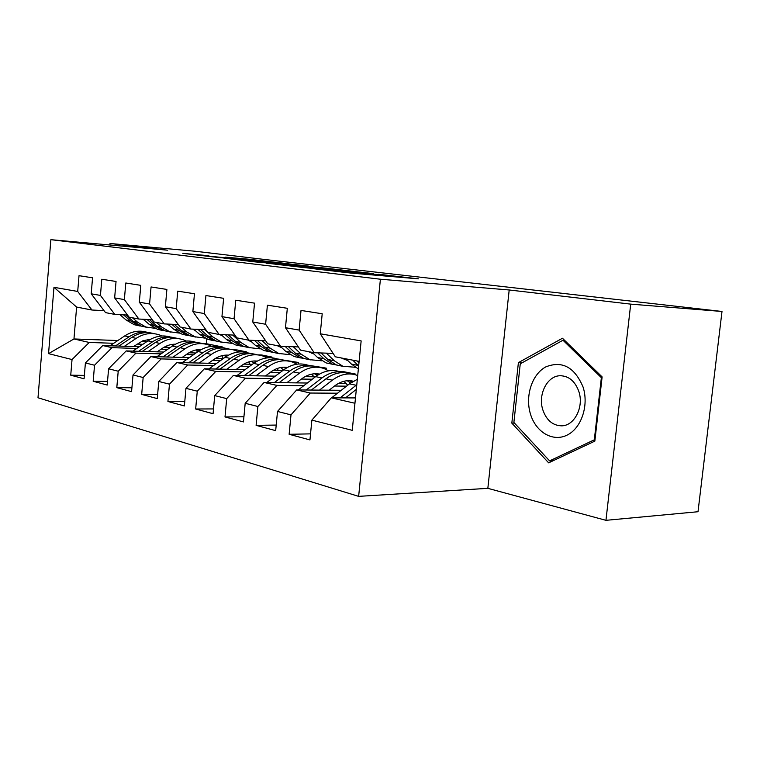 <?xml version="1.0" encoding="UTF-8"?>
<svg xmlns="http://www.w3.org/2000/svg" width="760" height="760" viewBox="0 0 760 760"><rect width="100%" height="100%" fill="white"/><g stroke="black" fill="none" stroke-linecap="round" stroke-linejoin="round"><path stroke-width="1.14" d="M310.716 268.385L351.148 273.106L418.437 278.844L378.318 274.246L386.033 275.262L381.301 274.997L345.268 271.377L352.668 272.365L341.933 271.595L310.716 268.385M208.924 255.73L182.818 253.374L219.336 257.583L284.791 263.34L247.817 259.131L225.236 257.155L268.945 261.867L208.886 256.196M265.924 259.635L722 311.467L630.714 304.133L509.19 289.978L380.409 279.224L50.872 239.675L167.647 250.201L110.01 243.485L195.339 251.256L265.924 259.635M266.266 263.112L306.869 267.89L373.692 273.657L330.99 268.784L266.256 263.226M254.771 261.867L223.896 258.115L287.831 263.777L308.56 266.095L279.851 263.644L290.044 264.851L328.073 268.356L254.771 261.867M380.409 279.224L358.644 496.365L38 397.755L50.872 239.675M310.536 433.865L289.132 434.292L309.947 439.916L311.866 420.137L352.25 430.331L361.152 340.917L320.255 333.783L322.202 313.756L301.017 310.441L299.126 330.096L285.475 327.712L287.318 308.294L267.406 305.178L265.61 324.244L252.766 322.002L254.524 303.154L235.761 300.219L234.061 318.734L221.948 316.625L223.62 298.319L205.922 295.545L204.298 313.548L192.859 311.552L194.456 293.749L177.736 291.137L176.177 308.636L165.366 306.745L166.886 289.437L151.059 286.957L149.577 303.99L139.327 302.204L140.79 285.351L125.789 282.995L124.364 299.592L114.646 297.901L116.043 281.476L101.802 279.243L100.444 295.422L91.21 293.806L92.549 277.799L79.021 275.68L77.701 291.451L91.96 310.013L76.618 307.069L73.957 338.96L89.234 342.456L113.696 343.292M289.132 434.292L290.995 414.865L277.505 411.454L296.685 389.927L341.231 390.298M276.212 425.068L256.11 425.353L275.68 430.644L277.505 411.454M256.11 425.353L257.877 406.495L245.185 403.294L264.1 382.47L307.297 383.021M243.922 416.774L225.007 416.936L243.447 421.923L245.185 403.294M225.007 416.936L226.689 398.62L214.719 395.599L233.368 375.44L275.3 376.143M213.503 408.927L195.662 408.994L213.066 413.706L214.719 395.599M195.662 408.994L197.267 391.191L185.962 388.331L204.355 368.799L245.081 369.635M184.784 401.498L167.931 401.489L184.386 405.935L185.962 388.331M167.931 401.489L169.47 384.17L158.773 381.463L176.89 362.51L216.486 363.46M157.624 394.459L141.683 394.383L157.263 398.601L158.773 381.463M141.683 394.383L143.155 377.52L133.019 374.965L150.879 356.563L189.401 357.608M131.907 387.78L116.802 387.647L131.575 391.647L133.019 374.965M116.802 387.647L118.209 371.222L108.594 368.79L126.198 350.911L163.714 352.041M107.521 381.434L93.186 381.263L107.207 385.054L108.594 368.79M93.186 381.263L94.534 365.237L85.405 362.938L102.752 345.553L139.298 346.74M84.36 375.392L70.737 375.183L84.075 378.793L85.405 362.938M70.737 375.183L72.038 359.556L48.545 353.628L53.969 287.308L77.701 291.451M127.528 315.058L114.826 314.412L105.545 312.626L91.21 293.806M100.444 295.422L114.826 314.412M137.123 344.09L142.909 344.29M172.273 345.287L173.46 345.334M219.203 346.892L222.594 347.006L222.537 347.595M206.796 338.931L206.359 343.7L222.594 347.006M206.359 343.7L202.521 343.567M146.898 341.572L141.578 341.382M117.819 340.527L73.957 338.96L48.545 353.628M72.038 359.556L89.234 342.456M152.256 319.694L138.88 319.038L129.114 317.158L114.646 297.901M124.364 299.592L138.88 319.038M233.339 349.809L236.92 349.923L246.696 351.918L246.648 352.507M163.571 347.529L169.927 347.738M102.752 345.553L111.986 347.662L136.791 348.45M161.053 349.21L167.504 349.419M196.384 350.331L198.996 350.408M238.108 351.652L246.696 351.918M94.534 365.237L111.986 347.662M178.325 324.567L164.207 323.912L153.919 321.936L139.327 302.204M149.577 303.99L164.207 323.912M257.507 354.853L261.706 354.977L271.956 357.067L271.88 357.808M188.907 352.792L195.947 353.001M126.198 350.911L135.916 353.134L161.072 353.865M186.219 354.587L193.401 354.797M222.214 355.632L224.627 355.699M265.059 356.867L271.956 357.067M118.209 371.222L135.916 353.134M205.836 329.707L190.921 329.051L180.063 326.962L165.366 306.745M176.177 308.636L190.921 329.051M284.259 360.183L298.442 362.463L298.291 364.021M215.593 358.321L223.373 358.53M150.879 356.563L161.12 358.901L186.618 359.565M212.724 360.24L220.695 360.449M254.011 363.109L251.588 361.247M293.217 362.33L298.442 362.463M143.155 377.52L161.12 358.901M234.916 335.131L219.136 334.476L207.67 332.262L192.859 311.552M204.298 313.548L219.136 334.476M311.486 365.74L326.249 368.125L326.125 369.445M243.76 364.116L252.339 364.325M176.89 362.51L187.701 364.99L213.55 365.57M240.673 366.187L249.517 366.387M322.449 368.04L326.249 368.125M169.47 384.17L187.701 364.99M265.715 340.86L248.985 340.214L236.844 337.877L221.948 316.625M234.061 318.734L248.985 340.214M339.425 371.583L343.615 371.668L355.49 374.081L355.423 374.775M273.524 370.224L282.976 370.415M204.355 368.799L215.764 371.412L241.965 371.906M270.19 372.447L279.993 372.637M351.13 374.005L355.49 374.081M197.267 391.191L215.764 371.412M298.366 346.93L280.611 346.294L267.738 343.815L252.766 322.002M265.61 324.244L280.611 346.294M305.026 376.647L314.279 376.808M233.368 375.44L245.451 378.204L271.995 378.603M301.406 379.059L312.274 379.221M226.689 398.62L245.451 378.204M333.07 353.362L314.184 352.744L300.513 350.123L285.475 327.712M299.126 330.096L314.184 352.744M338.438 383.42L346.265 383.524M264.1 382.47L276.897 385.396L303.791 385.69M334.485 386.033L346.512 386.166M257.877 406.495L276.897 385.396M359.109 361.389L335.331 356.81L320.255 333.783M296.685 389.927L310.279 393.034L337.506 393.205M290.995 414.865L310.279 393.034M110.01 243.485L109.877 244.995M509.19 289.978L487.844 488.338L605.948 520.325L630.714 304.133M605.948 520.325L698.012 511.727L722 311.467M487.844 488.338L358.644 496.365M104.034 310.65L91.96 310.013M311.866 420.137L331.303 397.841L355.481 397.926M331.303 397.841L354.948 403.256M76.618 307.069L53.969 287.308M511.831 423.13L548.644 462.84L594.842 441.123L602.119 376.903L562.457 338.248L518.396 362.644L511.831 423.13L514.491 423.092M302.014 267.273L365.123 272.792L300.086 266.684L294.566 266.351L301.995 267.416M254.23 261.345L285.931 264.527L254.23 261.345M522.177 362.757L518.396 362.644M354.151 397.917L355.594 396.777M328.377 401.204L330.572 398.677M331.578 397.841L349.486 383.838L357.333 379.278M356.782 384.769L340.091 397.869M345.505 397.888L356.326 389.367M346.075 358.881L351.443 364.106L358.359 368.952M352.744 360.164L358.663 365.93M358.957 362.9L357 360.981M329.127 390.193L334.647 385.909C340.765 381.311 346.997 379.753 353.334 381.226M319.476 390.117L332.329 380.18C340.641 374.053 348.935 372.447 357.228 375.373L357.703 375.554M298.233 389.937L315.666 376.627C323.817 370.68 331.977 369.084 340.157 371.83M343.834 381.292L347.719 385.225M311.344 390.041L325.945 378.822C334.134 372.799 342.332 371.174 350.541 373.958M352.051 382.014L349.363 380.674M345.353 372.751C337.478 370.528 329.669 372.267 321.945 377.967L306.242 390.003M347.253 380.731L350.607 383.002M296.372 382.878L301.805 378.755C307.553 374.528 313.452 372.97 319.494 374.101M286.795 382.755L299.488 373.179C307.705 367.26 315.941 365.731 324.178 368.609L328.595 370.823M266.779 382.498L283.765 369.825C291.764 364.116 299.801 362.577 307.895 365.209M311.363 374.205L314.763 377.321M279.129 382.66L293.455 371.897C301.501 366.111 309.586 364.553 317.699 367.222M318.554 374.661L316.559 373.749M312.797 366.092C304.998 363.935 297.293 365.608 289.683 371.089L274.331 382.603M314.573 373.758L317.3 375.459M310.108 352.621L312.18 352.365L317.528 357.466L326.154 362.928L332.88 364.344M326.344 353.144L334.238 360.734L342.883 366.263L355.376 367.279M341.278 357.96L347.842 360.601M317.727 352.868L323.827 358.691L332.452 364.183L339.644 365.617M344.688 358.615L342.874 358.863M343.263 366.405L336.471 364.99L327.835 359.48L321.043 352.972M344.793 359.717L346.854 359.641M280.212 346.218L285.541 351.196L294.11 356.544L300.637 357.941M293.312 346.75L301.302 354.284L309.909 359.698L321.851 360.81M308.284 351.614L313.899 354.008M285.18 346.455L291.479 352.355L300.058 357.732L307.202 359.157M310.441 359.879L303.848 358.492L295.26 353.096L288.315 346.57M311.933 353.4L313.253 353.39M530.442 413.972C535.714 431.974 552.586 442.215 566.884 435.214C581.267 428.498 589.086 405.612 583.072 387.04C574.626 367.156 562.21 360.43 545.813 366.88C531.962 374.281 524.961 396.074 530.442 413.972M542.82 409.839C546.431 420.175 552.663 425.505 561.517 425.837C574.389 425.999 584.174 406.913 578.835 391.466C575.13 381.301 568.993 376.058 560.405 375.734C547.304 375.544 537.7 394.506 542.82 409.839M562.98 340.233L601.359 377.682L594.32 439.812L549.594 460.883L513.883 422.446L520.258 363.822L562.98 340.233L564.575 340.309M602.034 377.691L601.359 377.682M594.994 439.793L594.32 439.812M553.137 460.721L549.594 460.883M265.44 375.981L270.798 372.001C276.194 368.106 281.77 366.567 287.517 367.403M255.949 375.82L268.479 366.567C276.602 360.838 284.762 359.394 292.952 362.226L296.979 364.173M307.24 375.554L307.8 376.694M237.053 375.497L253.612 363.403C261.469 357.903 269.392 356.421 277.381 358.957M280.659 367.536L283.565 369.977M248.719 375.697L262.779 365.351C270.674 359.793 278.635 358.292 286.662 360.858M286.89 367.755L285.551 367.194L287.251 367.545M282.026 359.793C274.303 357.703 266.703 359.309 259.207 364.591L244.178 375.62M283.68 367.184L285.817 368.41M236.189 369.455L241.461 365.617C246.525 362.016 251.788 360.515 257.241 361.095M226.784 369.255L239.143 360.316C247.18 354.768 255.265 353.39 263.387 356.174L267.064 357.903M277.219 368.495L278.16 370.32M208.914 368.894L225.074 357.314C232.788 352.022 240.597 350.588 248.491 353.029M219.944 369.113L233.757 359.166C241.509 353.808 249.356 352.365 257.279 354.834M256.918 361.276L256.205 361M252.88 353.827C245.252 351.804 237.747 353.343 230.375 358.445L215.659 369.027M254.429 360.962L256.006 361.798M249.831 340.242L255.303 345.268L263.824 350.512L270.151 351.88M262.143 340.727L270.209 348.194L278.758 353.485L290.197 354.683M277.115 345.619L281.827 347.728M254.467 340.423L260.917 346.37L269.448 351.633L276.535 353.048M280.601 346.579L279.148 346.712M279.423 353.723L273.03 352.345L264.499 347.073L257.422 340.537M280.877 347.415L281.513 347.434M221.027 334.552L226.689 339.663L235.144 344.802L241.3 346.142M232.684 335.036L240.806 342.427L249.29 347.615L260.252 348.878M247.637 339.957L251.465 341.753M225.416 334.733L232.009 340.708L240.473 345.866L247.503 347.263M250.715 341.059L249.859 341.107M250.078 347.89L243.874 346.541L235.4 341.373L228.218 334.856M208.477 363.27L213.674 359.565C218.424 356.25 223.383 354.768 228.551 355.138M199.177 363.052L211.365 354.397C219.307 349.011 227.306 347.7 235.362 350.445L238.716 351.975M248.767 361.912L250.049 364.268M182.248 362.644L198.018 351.548C205.599 346.437 213.284 345.059 221.084 347.415M224.01 355.291L225.967 356.687M192.698 362.89L206.255 353.305C213.873 348.137 221.597 346.74 229.434 349.125M225.255 348.175C217.711 346.209 210.302 347.69 203.043 352.621L188.632 362.795M226.708 355.081L227.743 355.594M193.752 329.175L199.566 334.352L207.955 339.387L213.93 340.698M204.791 329.659L207.603 332.177M207.708 332.272L212.952 336.974L221.369 342.057L231.905 343.349M219.554 334.495L222.67 336.034M197.904 329.356L204.611 335.341L213.009 340.394L219.972 341.781M222.262 342.361L216.23 341.031L207.822 335.967L200.554 329.469M182.2 357.409L187.311 353.827C191.767 350.759 196.441 349.324 201.324 349.514M216.6 357.751L217.056 358.359M172.986 357.162L185.012 348.773C192.85 343.558 200.773 342.304 208.762 345.002L211.821 346.36M221.777 355.737L223.345 358.53M156.93 356.725L172.339 346.075C179.787 341.135 187.359 339.805 195.064 342.085M197.828 349.647L199.348 350.664M166.849 356.991L180.158 347.738C187.644 342.75 195.263 341.411 202.986 343.71M199.025 342.817C191.558 340.898 184.262 342.323 177.118 347.092L162.991 356.887M200.383 349.495L200.906 349.733M193.458 329.631L194.142 329.517M167.875 324.083L173.831 329.308L182.143 334.238L187.957 335.54M181.336 327.199L186.532 331.797L194.883 336.784L205.01 338.105M192.612 329.118L195.31 330.562M171.817 324.263L178.619 330.248L186.941 335.198L193.847 336.575M195.871 337.108L190 335.806L181.668 330.847L174.334 324.377M157.234 351.842L162.269 348.374C166.45 345.543 170.839 344.147 175.436 344.185L175.351 344.185M190.836 351.747L191.719 352.877M148.124 351.576L159.98 343.434C167.722 338.371 175.56 337.174 183.473 339.834L186.266 341.041M196.118 349.933L197.381 351.994M132.876 351.11L147.934 340.869C155.249 336.091 162.716 334.808 170.316 337.012M172.928 344.299L174.03 344.983M142.291 351.395L155.363 342.456C162.725 337.63 170.221 336.328 177.859 338.561M174.088 337.716C166.706 335.844 159.505 337.221 152.475 341.838L138.624 351.291M143.288 319.257L149.359 324.52L157.595 329.356L163.267 330.619M156.284 322.382L161.443 326.885L169.718 331.769L179.464 333.108M167.067 324.045L169.252 325.299M147.041 319.438L153.919 325.413L162.165 330.267L168.995 331.626M170.791 332.12L165.072 330.847L156.816 325.983L149.435 319.551M133.494 346.55L142.7 340.869L150.803 339.14M166.316 346.104L167.599 347.662M124.478 346.256L136.173 338.361C143.82 333.44 151.572 332.291 159.41 334.913L161.946 335.977M171.722 344.47L172.643 345.866M109.972 345.781L124.707 335.92C131.898 331.293 139.251 330.049 146.756 332.187M149.236 339.226L149.919 339.625M118.93 346.075L131.784 337.43C139.023 332.756 146.405 331.502 153.938 333.659M150.347 332.861C143.06 331.037 135.954 332.367 129.029 336.841L115.453 345.962M119.909 314.668L126.075 319.96L134.235 324.7L139.755 325.945M132.468 317.803L137.579 322.212L145.777 326.999L155.182 328.349M142.804 319.228L144.371 320.197M123.481 314.849L130.416 320.805L138.586 325.565L145.35 326.914M146.927 327.37L141.36 326.116L133.171 321.347L125.751 314.972M341.886 272.137L341.933 271.595M347.462 272.764L347.529 272.08M354.188 273.372L354.284 272.356M375.887 275.234L375.953 274.541M381.226 275.69L381.301 274.997M330.933 269.373L330.99 268.784M337.269 269.923L337.326 269.42M287.784 264.309L287.831 263.777M247.769 259.606L247.817 259.131M202.863 255.749L202.92 255.123M349.486 383.838L356.145 385.263M358.122 365.408L351.443 364.106M325.945 378.822L332.329 380.18M315.666 376.627L321.945 377.967M293.455 371.897L299.488 373.179M283.765 369.825L289.683 371.089M323.827 358.691L317.528 357.466M334.238 360.734L327.835 359.48M291.479 352.355L285.541 351.196M301.302 354.284L295.26 353.096M262.779 365.351L268.479 366.567M253.612 363.403L259.207 364.591M233.757 359.166L239.143 360.316M225.074 357.314L230.375 358.445M260.917 346.37L255.303 345.268M270.209 348.194L264.499 347.073M232.009 340.708L226.689 339.663M240.806 342.427L235.4 341.373M206.255 353.305L211.365 354.397M198.018 351.548L203.043 352.621M204.611 335.341L199.566 334.352M212.952 336.974L207.822 335.967M180.158 347.738L185.012 348.773M172.339 346.075L177.118 347.092M178.619 330.248L173.831 329.308M186.532 331.797L181.668 330.847M155.363 342.456L159.98 343.434M147.934 340.869L152.475 341.838M153.919 325.413L149.359 324.52M161.443 326.885L156.816 325.983M131.784 337.43L136.173 338.361M124.707 335.92L129.029 336.841M130.416 320.805L126.075 319.96M137.579 322.212L133.171 321.347M352.583 273.229L352.659 272.46M385.947 276.099L386.023 275.348M353.048 381.397L349.695 380.693M319.19 374.272L316.72 373.749M326.154 362.928L332.452 364.183M336.471 364.99L342.883 366.263M294.11 356.544L300.058 357.732M303.848 358.492L309.909 359.698M561.754 375.763L560.405 375.734M257.06 361.199L256.31 361.038M263.824 350.512L269.448 351.633M273.03 352.345L278.758 353.485M235.144 344.802L240.473 345.866M243.874 346.541L249.29 347.615M207.955 339.387L213.009 340.394M216.23 341.031L221.369 342.057M182.143 334.238L186.941 335.198M190 335.806L194.883 336.784M157.595 329.356L162.165 330.267M165.072 330.847L169.718 331.769M134.235 324.7L138.586 325.565M141.36 326.116L145.777 326.999"/></g></svg>
